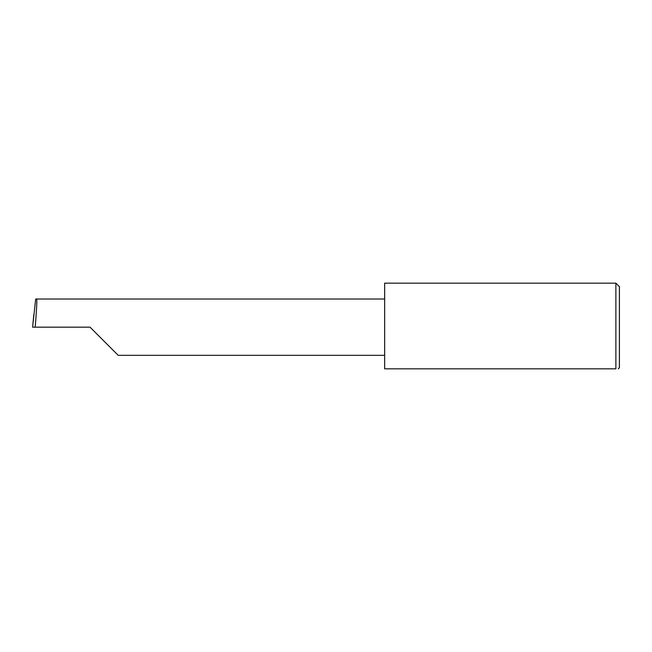 <?xml version="1.0" encoding="UTF-8"?>
<svg xmlns="http://www.w3.org/2000/svg" width="652" height="652" viewBox="0 0 652 652"><rect width="100%" height="100%" fill="white"/><g stroke="black" fill="none" stroke-linecap="round" stroke-linejoin="round"><path stroke-width="0.98" d="M90.057 327.174L118.216 355.332L90.057 327.174L118.216 355.332L90.057 327.174L35.167 327.174C36.431 313.245 37.245 297.76 36.651 299.015L35.681 299.015L32.6 327.174L35.167 327.174M615.879 283.155L384.656 283.155L384.656 368.845L615.879 368.845C618.976 368.845 618.976 368.845 615.879 368.845C618.976 368.845 618.976 368.845 615.879 368.845L615.879 283.155L619.4 286.684L619.4 367.663L618.226 368.845M32.6 327.174L33.822 314.753M384.656 299.015L36.651 299.015M118.216 355.332L384.656 355.332"/></g></svg>
